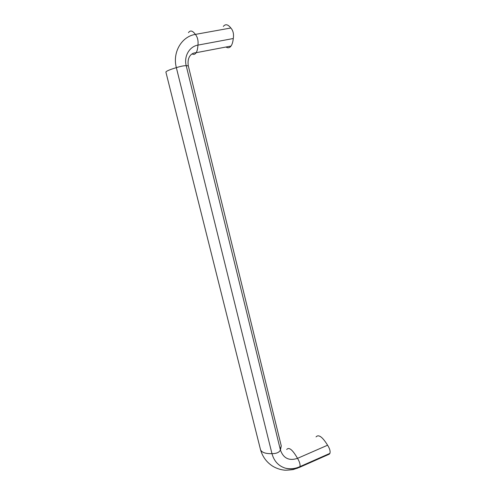 <?xml version="1.0" encoding="UTF-8"?>
<svg xmlns="http://www.w3.org/2000/svg" width="495" height="495" viewBox="0 0 495 495"><rect width="100%" height="100%" fill="white"/><g stroke="black" fill="none" stroke-linecap="round" stroke-linejoin="round"><path stroke-width="0.74" d="M280.585 448.025L281.253 445.884L280.43 450.011C279.223 452.461 276.402 453.668 271.965 453.649L176.356 67.642C172.279 52.52 181.529 36.519 195.37 34.396C197.561 37.069 198.427 40.64 197.951 45.113C197.753 48.535 197.159 51.065 196.162 52.699C195.049 54.419 193.687 54.809 192.072 53.875M316.033 436.906C318.613 434.109 322.462 436.881 327.579 445.215L297.532 458.351C289.111 461.111 283.406 458.333 280.418 450.029L186.213 65.705C183.725 56.362 189.393 46.487 197.951 45.113L233.281 38.523C232.935 41.908 232.186 44.42 231.035 46.054C229.612 47.941 227.935 48.263 225.998 47.013M281.253 445.884L188.403 66.293C188.459 65.891 187.729 65.693 186.213 65.699C184.196 65.581 180.91 66.225 176.356 67.642C169.785 69.616 166.295 71.088 165.887 72.053L260.537 449.782C261.818 452.523 265.629 453.816 271.965 453.649C274.057 461.179 278.524 466.018 285.368 468.177C290.039 469.446 294.785 469.031 299.605 466.946L296.938 468.462M329.546 453.692L299.927 466.63L329.911 453.364L329.293 454.175L326.638 455.351M327.579 445.215C329.726 448.544 330.505 451.261 329.911 453.364M223.319 26.433C225.423 23.779 227.929 24.298 230.837 27.998L195.37 34.396C192.586 30.591 190.29 30.016 188.465 32.664M230.837 27.998C233.151 30.591 233.968 34.099 233.281 38.523M329.293 454.175L299.388 467.416L293.226 469.563C288.251 470.182 285.132 470.349 283.882 470.071C279.997 469.576 276.321 468.32 272.856 466.29C266.712 462.398 262.604 456.891 260.537 449.782L260.351 449.058M286.704 449.497C288.975 446.806 292.582 449.757 297.532 458.351C299.605 461.792 300.403 464.551 299.927 466.63C295.156 468.777 290.299 469.297 285.368 468.177M231.035 46.054L196.162 52.699C191.955 52.668 186.751 56.498 188.354 66.082"/></g></svg>
